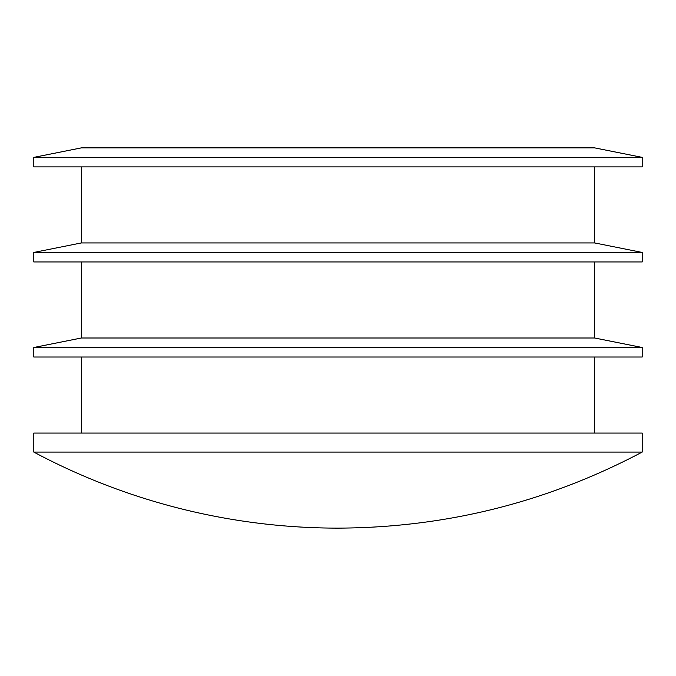 <?xml version="1.0" encoding="UTF-8"?>
<svg xmlns="http://www.w3.org/2000/svg" width="676" height="676" viewBox="0 0 676 676"><rect width="100%" height="100%" fill="white"/><g stroke="black" fill="none" stroke-linecap="round" stroke-linejoin="round"><path stroke-width="0.51" stroke-dasharray="3.38 2.54" d="M594.669 261.95L81.331 261.95L594.669 261.95M81.331 338L594.669 338M81.331 147.875L594.669 147.875M33.8 157.381L642.2 157.381M33.8 166.887L642.2 166.887M594.669 166.887L81.331 166.887L594.669 166.887M594.669 357.012L81.331 357.012L594.669 357.012M594.669 433.062L81.331 433.062L594.669 433.062M81.331 242.938L594.669 242.938M33.8 433.062L642.2 433.062M33.8 252.444L642.2 252.444M33.8 261.95L642.2 261.95M33.8 347.506L642.2 347.506M33.8 357.012L642.2 357.012M33.8 452.075L642.2 452.075"/><path stroke-width="1.01" d="M81.331 261.95L81.331 338L594.669 338L594.669 261.95M642.2 157.381L594.669 147.875L81.331 147.875L33.8 157.381L642.2 157.381L642.2 166.887L33.8 166.887L33.8 157.381M594.669 433.062L594.669 357.012M81.331 166.887L81.331 242.938L594.669 242.938L594.669 166.887M642.2 452.075L642.2 433.062L33.8 433.062L33.8 452.075A646.425 646.425 0 0 0 338 528.125C445.636 527.719 547.036 502.369 642.2 452.075L33.8 452.075M594.669 242.938L642.2 252.444L33.8 252.444L81.331 242.938M33.8 252.444L33.8 261.95L642.2 261.95L642.2 252.444M594.669 338L642.2 347.506L33.8 347.506L81.331 338M33.8 347.506L33.8 357.012L642.2 357.012L642.2 347.506M81.331 433.062L81.331 357.012"/></g></svg>
